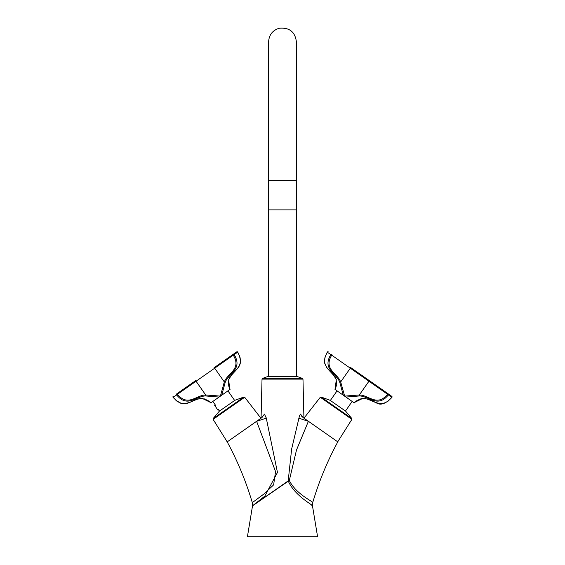 <?xml version="1.0" encoding="UTF-8"?>
<svg xmlns="http://www.w3.org/2000/svg" width="565" height="565" viewBox="0 0 565 565"><rect width="100%" height="100%" fill="white"/><g stroke="black" fill="none" stroke-linecap="round" stroke-linejoin="round"><path stroke-width="0.85" d="M264.667 414.385L264.434 414.103C260.041 417.599 260.041 417.599 264.434 414.103L262.026 417.493L256.602 421.292L259.469 419.286M261.03 418.192L260.465 418.594L261.101 416.758L262.026 379.115L262.506 378.43L302.494 378.43L302.974 379.115L262.026 379.115M264.434 414.103L266.256 418.079M266.249 418.036L266.15 417.655M243.875 397.026L234.892 400.295L219.326 411.193L213.182 418.517L243.875 397.026L244.702 397.266L213.118 419.378L227.201 441.879C237.681 461.259 246.05 481.514 252.308 502.638L264.017 493.923L273.615 484.883L275.558 471.577L256.602 421.292L227.201 441.879L256.602 421.292L266.285 418.192L277.464 472.467L264.759 496.19L252.534 505.781L247.413 536.75L317.587 536.75L312.466 505.781L312.692 502.638C318.95 481.514 327.319 461.259 337.799 441.879M302.974 379.115L303.899 416.758L304.535 418.594L302.974 417.493L337.799 441.879L308.398 421.292L296.498 450.008L289.308 480.483L252.52 505.845L288.192 480.864C294.499 495.83 313.137 505.103 312.466 505.781C313.215 505.145 294.52 495.865 288.192 480.864L291.639 449.041L299.499 415.805M302.974 417.493L300.566 414.103C304.959 417.599 304.959 417.599 300.566 414.103L299.775 415.261M308.398 421.292L298.716 418.192M301.23 415.621L302.162 416.822M309.79 503.803L310.263 504.157M310.927 504.651L312.283 505.64M289.308 480.483C296.039 494.354 313.688 501.741 312.692 502.638C313.589 501.685 296.004 494.304 289.308 480.483M262.506 378.43L267.711 376.537L297.289 376.537L302.494 378.43M304.182 417.888L320.298 397.266L351.882 419.378L337.715 441.823M215.653 405.444L212.807 401.383M219.566 411.023L218.422 409.392M331.436 401.228L330.108 400.295L321.125 397.026L351.818 418.517L345.674 411.193L331.436 401.228M306.922 420.268L305.531 419.286M349.347 405.444L352.193 401.383M345.434 411.023L346.578 409.392M212.673 401.553L219.065 397.075L205.434 395.938C196.147 396.185 187.177 408.107 176.675 394.921L173.286 397.294C183.787 410.473 192.757 398.558 202.051 398.311L211.042 402.697L210.703 402.93L212.673 401.553M233.769 372.505L230.195 376.728L228.818 379.489A0.727 0.459 18.4 0 1 228.691 379.652L229.736 389.603L230.075 389.363L221.713 395.225L219.065 397.075L221.713 395.225L225.301 382.025A0.727 0.459 -161.6 0 1 224.312 381.933C227.441 373.246 241.841 369.326 233.288 355.166L214.693 368.189L224.312 381.933L220.385 396.15M229.263 388.197L229.595 389.193M210.71 402.421L209.883 401.772M205.434 395.938A0.727 0.459 91.6 0 0 205.681 394.97L196.062 381.234L177.467 394.257C187.841 407.132 196.451 394.942 205.681 394.97L220.357 396.1M228.691 379.652C232.102 371.007 246.368 366.657 237.568 352.278L234.185 354.651A0.727 0.516 -125 0 0 233.296 354.276L214.05 367.751M176.626 393.953A0.727 0.516 55 0 0 176.675 394.921L177.467 394.257A0.727 0.516 -125 0 0 176.626 393.953L195.871 380.478M225.301 382.025C228.712 373.38 242.978 369.03 234.185 354.651L233.288 355.166A0.727 0.516 55 0 1 233.296 354.276L236.686 351.903A0.727 0.516 -125 0 1 237.568 352.278L237.731 352.136A0.727 0.727 0 0 0 236.686 351.903M201.67 398.304A0.727 0.459 -88.4 0 0 201.853 398.374C212.207 401.454 209.354 402.704 210.667 402.887L210.703 402.93M230.075 389.363L230.047 389.313C230.294 388.254 227.907 388.897 228.818 379.489A0.727 0.459 18.4 0 0 228.818 379.299M193.597 400.634L198.781 398.72L201.853 398.374A0.727 0.459 -88.4 0 0 202.051 398.311M296.385 209.876L268.615 209.876L268.615 41.761L268.615 180.638L296.385 180.638L296.385 376.537M268.615 376.537L268.615 209.876M218.712 409.816L218.062 410.268L214.707 405.479L215.357 405.02M349.657 405.034L346.31 409.83M347.567 398.212L353.958 402.697L362.949 398.311C372.243 398.558 381.213 410.473 391.714 397.294L388.325 394.921C377.823 408.107 368.853 396.185 359.566 395.938L345.935 397.075L343.287 395.225L347.567 398.212M335.264 389.603L343.287 395.225L339.699 382.025C336.288 373.38 322.022 369.03 330.815 354.651L327.432 352.278C318.632 366.657 332.898 371.007 336.309 379.652L335.094 389.094M335.412 389.193L335.737 388.197M355.117 401.772L354.297 402.414M339.699 382.025A0.727 0.459 161.6 0 0 340.688 381.933L350.307 368.189L331.712 355.166C323.159 369.326 337.559 373.246 340.688 381.933L344.643 396.1L359.319 394.97C368.55 394.942 377.159 407.132 387.534 394.257L368.938 381.234L359.319 394.97A0.727 0.459 88.4 0 0 359.566 395.938M369.129 380.478L369.778 380.93A0.727 0.516 125 0 0 368.938 381.234L350.307 368.189A0.727 0.516 125 0 0 350.3 367.299L391.764 396.326A0.727 0.516 125 0 1 391.714 397.294L391.905 397.393A0.727 0.727 0 0 0 391.764 396.326M388.374 393.953A0.727 0.516 125 0 1 388.325 394.921L387.534 394.257A0.727 0.516 125 0 1 388.374 393.953L373.168 383.303M336.415 385.048L336.196 385.987M336.182 379.299A0.727 0.459 -18.4 0 0 336.182 379.489L336.182 379.489A0.727 0.459 -18.4 0 0 336.309 379.652M363.33 398.304A0.727 0.459 -91.6 0 1 363.147 398.374L363.147 398.374A0.727 0.459 -91.6 0 1 362.949 398.311M372.822 401.291L376.347 402.866L379.92 403.629L384.264 403.241L388.021 401.214L391.905 397.393C385.796 403.813 380.605 405.642 376.347 402.866C371.537 400.225 367.137 398.72 363.147 398.374C353.994 400.733 355.42 402.76 354.333 402.887L354.297 402.93M214.7 367.299A0.727 0.516 55 0 0 214.693 368.189L196.062 381.234A0.727 0.516 -125 0 0 195.222 380.93M173.236 396.326A0.727 0.727 0 0 0 173.095 397.393L173.286 397.294A0.727 0.516 55 0 1 173.236 396.326A0.727 0.727 0 0 0 173.095 397.393L176.958 401.192L180.715 403.233L182.933 403.622L187.912 403.106L196.903 399.286L201.853 398.374M328.314 351.903A0.727 0.727 0 0 0 327.269 352.136L327.432 352.278A0.727 0.516 125 0 1 328.314 351.903A0.727 0.727 0 0 0 327.269 352.136L325.016 357.059L324.388 361.289L324.776 363.507L326.966 368.013L333.632 375.153L336.182 379.489C336.825 390.274 334.678 388.021 334.953 389.313M331.704 354.276A0.727 0.516 125 0 0 330.815 354.651L331.712 355.166A0.727 0.516 125 0 0 331.704 354.276M252.534 505.781L252.308 502.638M244.702 397.266L260.797 418.043M213.118 419.378L213.182 418.517M234.652 400.465L227.9 390.818M321.125 397.026L320.298 397.266M351.882 419.378L351.818 418.517M330.348 400.465L337.1 390.818M175.856 400.253L180.793 403.255M182.643 403.594L184.204 403.664M184.783 403.65L185.906 403.544M187.001 403.346L188.103 403.05M189.685 402.464L190.151 402.259M190.433 402.132L190.843 401.941M191.563 401.588L192.22 401.277M239.475 355.703L240.605 361.367M240.295 363.224L239.828 364.715M239.617 365.258L239.129 366.275M238.571 367.236L237.922 368.168M236.827 369.454L236.474 369.821M235.358 370.923L234.842 371.431M209.34 401.666L208.513 401.058M206.147 399.639L203.951 398.728M228.458 381.241L228.493 383.571M228.613 384.468L228.67 384.857M228.705 385.04L228.98 386.326M229.023 386.517L229.355 387.675M229.362 387.689L229.877 389.038M228.818 379.489L231.368 375.153L238.035 368.013L240.224 363.507L240.612 361.289L239.984 357.059L237.731 352.136M296.385 180.638L296.385 41.761C295.099 31.859 289.393 27.353 279.28 28.25C272.613 30.298 269.06 34.797 268.615 41.761M335.511 388.063L335.645 387.682M335.652 387.654L335.871 386.905M336.457 383.96L336.563 381.58M361.381 398.636L359.199 399.469M357.892 400.168L356.783 400.86M356.621 400.966L354.538 402.64"/></g></svg>
